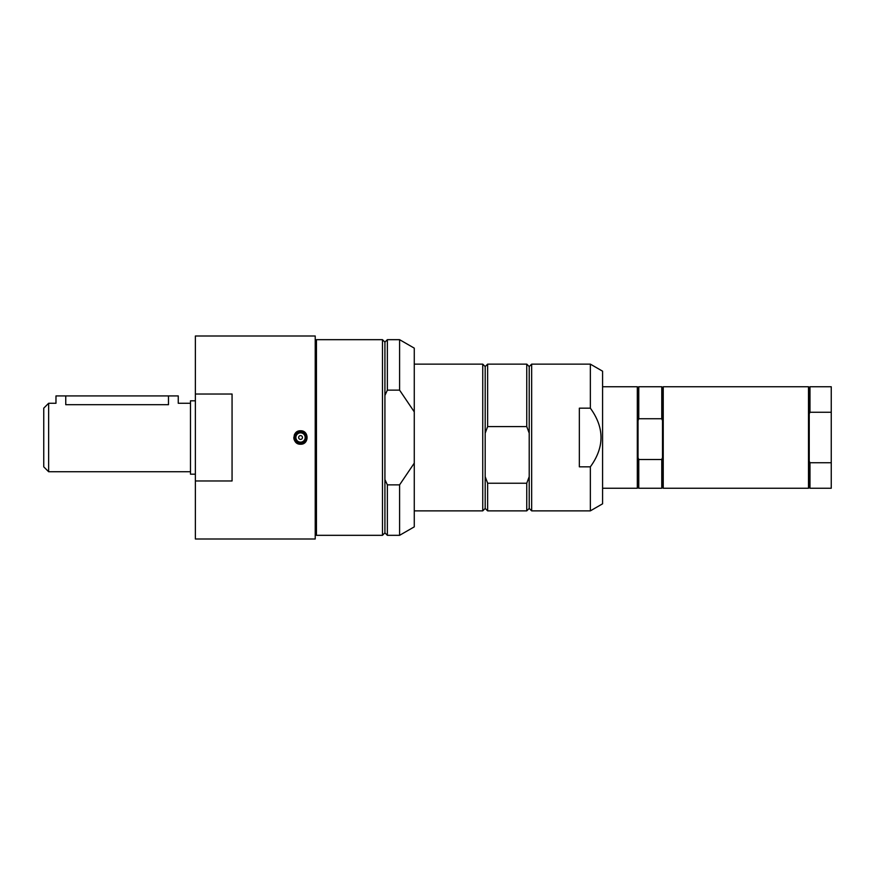 <?xml version="1.0" encoding="UTF-8"?>
<svg xmlns="http://www.w3.org/2000/svg" width="875" height="875" viewBox="0 0 875 875"><rect width="100%" height="100%" fill="white"/><g stroke="black" fill="none" stroke-linecap="round" stroke-linejoin="round"><path stroke-width="1.31" d="M302.323 438.167A1.892 1.892 0 0 1 299.884 439.272A1.892 1.892 0 0 1 298.769 436.833A1.892 1.892 0 0 1 301.208 435.728A1.892 1.892 0 0 1 302.323 438.167M304.894 439.13A4.648 4.648 0 0 1 298.922 441.853A4.648 4.648 0 0 1 296.188 435.87A4.648 4.648 0 0 1 302.17 433.147A4.648 4.648 0 0 1 304.894 439.13M294.82 435.356A6.114 6.114 0 0 1 302.684 431.769A6.114 6.114 0 0 1 306.272 439.644A6.114 6.114 0 0 1 298.408 443.231A6.114 6.114 0 0 1 294.82 435.356M302.684 431.769A6.114 6.114 0 0 1 306.272 439.644M300.541 430.773A6.727 6.727 0 0 0 294.328 434.93M293.814 437.5A6.727 6.727 0 0 0 294.328 440.07M300.541 444.227C291.867 444.642 291.867 430.358 300.541 430.773C309.214 430.358 309.214 444.642 300.541 444.227M232.061 394.023L232.061 480.977L195.377 480.977L195.377 394.023L232.061 394.023M195.377 394.023L195.377 336L315.219 336L315.219 539L195.377 539L195.377 480.977M316.444 520.866L315.219 520.866M316.444 339.675L316.444 535.325L382.473 535.325L382.473 339.675L316.444 339.675M382.473 339.675L384.923 342.125L384.923 395.423L387.363 390.141L399.591 390.141L414.269 411.863L414.269 463.137L399.591 484.859L387.363 484.859L384.923 479.577L384.923 532.875L382.473 535.325M384.923 395.423L384.923 479.577M384.923 342.125L387.363 339.675L399.591 339.675L414.269 348.141L414.269 411.863M414.269 463.137L414.269 526.859L399.591 535.325L399.591 484.859M399.591 339.675L399.591 390.141M387.363 339.675L387.363 390.141M387.363 484.859L387.363 535.325L399.591 535.325M48.639 471.734L48.639 403.266L43.75 408.155L43.75 466.845L48.639 471.734L190.487 471.734M48.639 403.266L55.978 403.266L55.978 395.927L65.756 395.927L65.756 404.688C53.145 403.134 53.145 403.134 65.756 404.688L168.481 404.688C181.092 403.134 181.092 403.134 168.481 404.688L168.481 395.927L178.259 395.927L178.259 403.266L190.487 403.266M195.377 400.816L190.487 400.816L190.487 474.184L195.377 474.184M809.977 412.256L809.977 386.75L809.244 387.483L809.244 413.766L809.977 412.256L831.25 412.256L831.25 462.744L809.977 462.744L809.244 461.234L809.244 487.517L808.5 488.25L663.239 488.25L663.239 386.75L808.5 386.75L808.5 488.25M809.244 413.766L809.244 461.234M809.977 462.744L809.977 488.25L831.25 488.25L831.25 462.744M809.977 386.75L831.25 386.75L831.25 412.256M663.239 386.75L662.495 387.483L662.495 487.517L663.239 488.25M662.495 457.603L661.762 459.495L661.762 488.25L662.495 487.517M661.762 459.495L638.772 459.495L638.772 488.25L661.762 488.25M638.772 459.495L638.039 457.603L638.039 487.517L638.772 488.25M602.58 386.75L637.306 386.75L638.039 387.483L638.039 457.603M637.306 386.75L637.306 488.25L638.039 487.517M662.495 387.483L661.762 386.75L661.762 418.731L662.495 420.623M638.039 387.483L638.772 386.75L638.772 418.731L661.762 418.731M638.039 420.623L638.772 418.731M487.637 426.584L485.188 433.158L485.188 366.581L487.637 364.131L487.637 426.584L526.761 426.584L529.211 433.158L529.211 366.581L531.661 364.131L590.352 364.131L602.58 371.186L602.58 503.814L590.352 510.869L590.352 466.823L579.348 466.823L579.348 408.177L590.352 408.177C604.559 427.722 604.559 447.278 590.352 466.823M590.352 364.131L590.352 408.177M531.661 364.131L531.661 510.869L590.352 510.869M529.211 433.158L529.211 508.419L531.661 510.869M487.637 364.131L526.761 364.131L526.761 426.584M485.188 366.581L482.748 364.131L482.748 510.869L485.188 508.419L487.637 510.869L526.761 510.869L526.761 483.23L487.637 483.23L485.188 476.656L485.188 508.419M485.188 433.158L485.188 476.656M487.637 483.23L487.637 510.869M529.211 476.656L526.761 483.23M65.756 395.927L168.481 395.927M295.05 435.444A5.873 5.873 0 0 1 302.597 431.998A5.873 5.873 0 0 1 306.042 439.556A5.873 5.873 0 0 1 298.484 443.002A5.873 5.873 0 0 1 295.05 435.444M315.219 354.134L316.444 354.134M384.923 532.875L387.363 535.325M809.244 387.483L808.5 386.75M809.244 487.517L809.977 488.25M602.58 488.25L637.306 488.25M638.772 386.75L661.762 386.75M414.269 510.869L482.748 510.869M414.269 364.131L482.748 364.131M529.211 366.581L526.761 364.131M529.211 508.419L526.761 510.869"/></g></svg>
